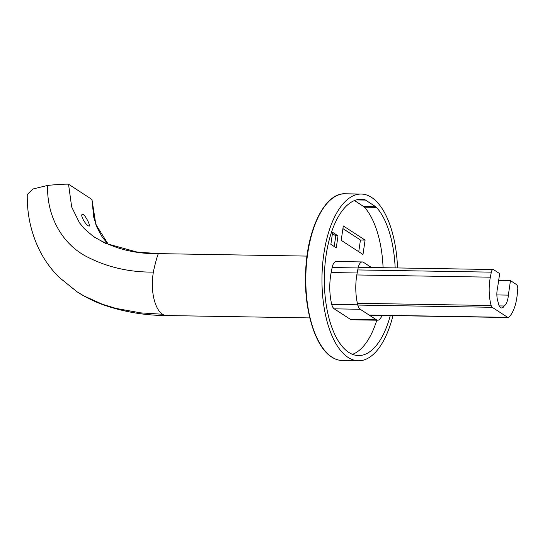 <?xml version="1.0" encoding="UTF-8"?>
<svg xmlns="http://www.w3.org/2000/svg" width="545" height="545" viewBox="0 0 545 545"><rect width="100%" height="100%" fill="white"/><g stroke="black" fill="none" stroke-linecap="round" stroke-linejoin="round"><path stroke-width="0.82" d="M91.942 199.47L68.534 184.224L71.668 206.957L79.461 222.782L84.237 228.593L93.243 236.38L105.308 243.288L136.979 252.035L158.35 253.629M77.165 291.868L84.012 295.976L102.46 304.28L115.99 308.422L140.712 312.878L162.485 314.247A32.305 14.661 91 0 0 166.47 315.541C145.059 315.466 124.28 311.992 104.143 305.125C94.667 301.76 85.667 297.332 77.145 291.854L59.03 277.248C51.693 269.925 45.548 261.627 40.589 252.349C31.406 234.527 26.957 215.268 27.25 194.565L32.829 189.02L47.606 185.443C51.359 184.946 66.64 183.842 68.534 184.224M89.21 226.134L88.256 225.834C85.313 224.295 80.17 215.329 82.206 214.396L82.309 214.342M82.206 214.396L83.378 214.594L85.013 216.222C88.161 220.963 89.584 224.254 89.285 226.086M91.942 199.429L93.754 217.244L97.078 227.619L102.296 237.164L108.482 244.664L95.831 224.411L91.948 199.443M47.606 185.443C46.686 215.616 61.442 242.763 85.19 255.857C105.989 266.927 128.715 272.343 153.39 272.098C153.336 270.926 157.832 253.132 158.513 253.636L240.42 254.992M369.135 315.058L507.668 317.353L492.183 307.291A4.169 1.894 -89 0 1 491.14 305.52A31.263 14.19 -89 0 1 490.343 277.173L491.324 272.146A4.169 1.894 -89 0 1 493.13 269.53A4.169 1.894 -89 0 1 493.641 269.7L499.663 273.61L497.544 288.114A12.712 5.77 -89 0 0 498.13 302.087A8.338 3.781 91 0 0 501.645 307.959A8.338 3.781 91 0 0 504.139 305.99A12.712 5.77 -89 0 0 508.349 295.131L496.863 294.94M507.668 317.353A4.169 1.894 91 0 0 508.185 317.517A4.169 1.894 91 0 0 509.003 317.129A31.263 14.19 91 0 0 517.225 294.634L517.75 289.313A4.169 1.894 91 0 0 516.483 284.538L510.467 280.627L498.668 280.43M510.467 280.627L508.349 295.131M499.213 305.909L504.139 305.99M390.281 315.562A78.16 35.473 -89 0 1 358.521 355.565A78.16 35.473 -89 0 1 324.35 276.826A78.16 35.473 -89 0 1 361.117 199.266A78.16 35.473 -89 0 1 364.694 199.722A10.423 4.728 -89 0 1 365.504 200.083L375.73 206.725A10.423 4.728 -89 0 1 376.493 207.386A78.16 35.473 -89 0 1 395.159 267.908M354.448 200.54L363.658 206.521A10.423 4.728 91 0 1 364.421 207.189A78.16 35.473 -89 0 1 383.087 267.704M376.806 320.208A78.16 35.473 -89 0 1 352.506 354.325M392.952 315.609A83.371 37.837 -89 0 1 358.44 360.776A83.371 37.837 -89 0 1 321.986 276.785A83.371 37.837 -89 0 1 361.206 194.054A83.371 37.837 -89 0 1 397.543 267.942M382.372 315.432A36.685 16.65 -89 0 1 379.749 319.118A9.585 4.353 -89 0 1 377.678 320.222L351.682 319.792A9.585 4.353 -89 0 1 350.496 319.404L334.235 308.838A9.585 4.353 -89 0 1 331.735 304.389A36.685 16.65 -89 0 1 331.162 272.548L332.143 267.527A9.585 4.353 -89 0 1 336.299 261.511L362.296 261.941A9.585 4.353 -89 0 1 363.481 262.329L371.465 267.513M343.302 225.93L341.204 240.331L362.99 254.488L365.089 240.086L343.302 225.93M332.614 232.34L330.863 244.344L336.265 247.852L338.016 235.856L332.614 232.34M377.678 320.222A9.585 4.353 -89 0 1 376.493 319.833L360.231 309.274A9.585 4.353 -89 0 1 357.731 304.819A36.685 16.65 -89 0 1 357.166 272.984L358.147 267.956A9.585 4.353 -89 0 1 362.296 261.941M365.089 240.086L360.449 240.004L358.739 251.729M342.914 228.614L360.449 240.004M338.016 235.856L335.781 235.815L332.423 233.635M334.221 246.531L335.781 235.815M309.805 317.919L166.47 315.541A32.305 14.661 91 0 0 166.525 315.541M162.485 314.247A32.305 14.661 -89 0 1 153.39 272.098M306.985 256.096L158.5 253.629C134.445 254.093 112.692 248.343 93.243 236.38M357.793 305.064L492.183 307.291M357.377 303.299L491.14 305.52M356.805 274.959L490.343 277.173M357.758 269.932L491.324 272.146M364.421 207.189L376.493 207.386M357.52 199.606L364.694 199.722M363.658 206.521L375.73 206.725M356.219 199.926L365.504 200.083M358.44 360.776L342.28 360.511A83.371 37.837 -89 0 1 331.994 357.159A83.371 37.837 -89 0 1 306.385 265.02A83.371 37.837 -89 0 1 345.046 193.788L361.206 194.054M376.493 319.833L350.496 319.404M360.231 309.274L334.235 308.838M357.731 304.819L331.735 304.389M357.166 272.984L331.162 272.548M358.147 267.956L332.143 267.527M306.992 256.096L240.434 254.992M358.29 267.295L493.13 269.53M369.387 315.221L508.185 317.517M342.28 360.511C338.663 360.443 335.148 359.298 331.735 357.084C314.581 346.668 303.184 307.414 305.786 268.733C307.87 227.272 325.624 192.671 345.046 193.788"/></g></svg>
